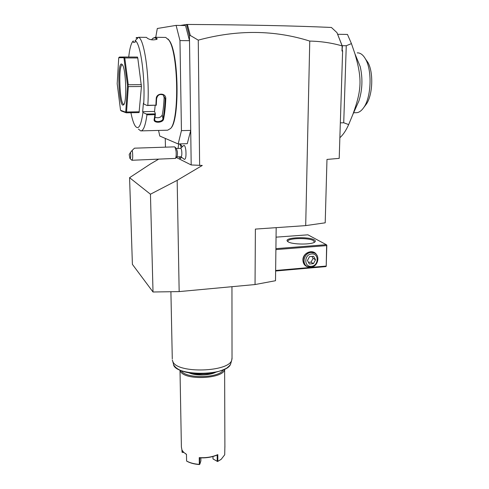 <?xml version="1.0" encoding="UTF-8"?>
<svg xmlns="http://www.w3.org/2000/svg" width="489" height="489" viewBox="0 0 489 489"><rect width="100%" height="100%" fill="white"/><g stroke="black" fill="none" stroke-linecap="round" stroke-linejoin="round"><path stroke-width="0.73" d="M276.175 227.654L275.503 280.723L255.044 284.549L179.163 291.597L153.02 291.994L132.397 264.353L129.573 177.684L150.447 194.212L153.02 291.994M179.163 291.597L177.165 180.349L202.287 165.453L191.193 164.952L176.291 157.458M342.147 45.911L336.97 32.641L342.41 46.382L341.988 51.021L342.147 45.911C331.823 42.922 321.029 41.314 309.757 41.082C274.39 29.902 237.22 29.584 198.259 40.141L199.634 165.557M309.757 41.082L305.698 225.612L255.386 229.09L255.044 284.549M129.573 177.684L150.496 163.931L158.46 159.267M165.264 138.405L165.453 147.158M158.552 130.429L159.775 136.04L178.173 143.962L187.275 143.668L190.722 130.392L191.193 164.952M180.887 156.743L184.377 159.39C185.747 159.231 186.248 156.278 185.875 150.533C185.423 147.018 184.75 145.306 183.858 145.398L180.49 148.35M181.395 145.367L182.091 146.492M178.173 143.962L181.437 130.636L190.722 130.392L189.506 40.691L179.964 40.587L176.107 25.379L157.299 28.49L155.746 37.305M198.259 40.141L190.3 35.465L189.445 36.021L189.506 40.691L185.539 25.544L176.107 25.379M181.437 130.636L179.964 40.587M170.472 128.662L171.052 127.977C179.811 119.475 178.778 52.965 169.335 40.611L168.051 38.986M151.309 39.762L151.871 39.438M152.592 38.594L155.166 37.298L157.134 38.582L156.614 39.089C155.019 37.323 153.491 37.36 152.048 39.206L151.779 39.829M138.418 129.072L140.673 130.893C143.344 131.089 145.435 125.728 146.945 114.817L146.321 114.053L142.941 112.47L142.672 111.663L154.561 111.449L155.398 113.876L146.321 114.053M128.717 57.03C129.585 49.2 130.893 44.059 132.641 41.608L133.173 41.027M136.431 37.543L138.142 37.561M135.997 38.038L137.611 38.056M133.301 40.923L133.344 42.378L135.166 42.195L135.123 40.721L138.503 37.274L146.407 37.366L147.788 38.539M135.123 40.721C140.447 42.121 145.429 77.94 143.68 103.943L147.097 105.52L147.812 105.306C149.775 77.286 144.341 38.753 138.503 37.274M147.812 105.306L155.887 105.178L156.199 98.9C156.138 92.647 166.193 92.531 165.789 98.778C165.453 106.877 164.714 113.68 163.564 119.188C162.855 123.106 153.124 123.32 154.163 119.389L154.94 114.664L146.945 114.817M141.223 130.881L167.654 130.196L170.618 128.473C179.451 119.909 178.399 52.58 168.864 40.11L165.734 37.427L165.135 37.415M157.134 38.582L156.981 39.248C153.601 40.281 150.52 40.019 147.721 38.472M147.097 105.52L155.887 105.178M156.266 105.355L156.602 98.729C157.489 94.97 159.714 93.741 163.277 95.025L165.16 98.619C164.836 106.633 164.102 113.362 162.978 118.809C162.55 121.792 155.319 122.592 154.64 119.927L155.404 113.955L154.94 114.664M156.199 98.9L156.602 98.729M165.789 98.778L164.115 97.568L163.405 95.11M163.564 119.188L162.978 118.809L162.244 115.025C163.198 110.251 163.821 104.432 164.115 97.568M154.163 119.389L154.585 118.986M130.93 112.727C132.183 119.108 133.607 123.528 135.215 125.985C138.497 130.312 141.07 125.807 142.941 112.47M143.68 103.943L143.411 103.136L142.672 111.663M124.469 57.011L137.446 57.066L137.77 57.983L141.437 86.504L139.065 112.58L126.309 112.812L125.991 112.427L126.547 112.018L128.338 86.608L127.855 85.685L128.277 84.756L124.774 57.934L124.175 57.47L124.469 57.011L119.469 57.048L118.729 57.733L117.189 83.753L120.551 110.276L125.722 112.183L127.562 85.679L123.919 57.72L118.729 57.733M155.16 105.398L154.561 111.449M154.903 117.256C158.265 118.362 160.716 117.617 162.244 115.025M137.77 57.983L124.774 57.934M141.382 84.664L128.277 84.756M141.437 86.504L128.338 86.608M139.328 111.785L126.547 112.018M120.551 110.276L121.327 110.966L126.309 112.812M122.886 105.129C118.582 104.652 117.109 63.13 121.486 63.986L122.421 64.756C125.979 69.334 127.024 101.645 123.772 104.707L122.886 105.129M124.035 104.273L123.686 104.267C119.536 103.839 118.136 63.992 122.36 64.854L122.439 64.86M156.596 39.462L156.614 39.089L156.688 39.426M189.445 36.021L186.541 24.462L180.417 25.452M341.988 51.021L342.618 51.027L339.207 158.369L326.982 159.426L325.203 222.813L305.698 225.612M336.97 32.641L331.414 27.463C294.812 25.813 246.866 24.811 187.587 24.45L186.865 25.165L187.587 24.45M190.3 35.465L187.44 24.633M342.41 46.382L342.172 45.856M342.3 49.902L342.618 51.027M338.296 35.935L337.11 32.971M186.541 24.462L187.403 24.481M186.92 26.418L186.865 25.165M342.135 45.685L346.261 45.721L351.444 43.619L347.465 34.432L337.826 34.291M340.338 122.855L343.724 122.77L348.663 124.585C346.047 130.471 343.113 134.848 339.861 137.709M346.261 45.721L343.724 122.77M351.444 43.619L354.941 53.827C362.257 78.912 361.726 89.958 352.813 114.567L348.663 124.585M356.383 106.584L358.95 100.85C362.428 89.756 362.85 78.344 360.216 66.614L356.469 57.537M357.214 52.879L358.064 52.885C360.864 53.142 363.364 55.226 365.552 59.126C372.361 70.636 371.218 97.494 363.688 107.635C361.249 111.119 358.651 112.812 355.9 112.702L353.626 112.751M365.546 59.114L367.838 62.317C373.755 72.317 372.759 95.471 366.188 104.34L365.149 105.71M275.9 249.598L326.621 245.606L326.212 266.316L325.698 266.615L275.625 271.01M326.035 266.071L275.631 270.49M309.158 267.122C305.234 266.597 303.149 264.231 302.905 260.026C302.722 252.526 313.412 248.546 316.64 254.873M326.621 245.606L326.817 245.13L326.328 244.702L275.912 248.644M326.328 244.702L307.911 234.818L276.059 237.153M288.107 241.804L287.257 241.059C284.384 237.434 308.48 236.364 314.158 239.83C315.436 240.539 315.668 241.248 314.849 241.963C312.129 244.812 292.257 244.696 288.107 241.804M326.212 266.316L326.817 245.13M287.942 241.7L287.868 241.15C288.094 238.045 308.626 237.617 313.461 240.6L314.458 242.232M306.493 265.973C304.274 264.708 303.149 262.685 303.113 259.91C303.638 255.399 306.035 252.752 310.301 251.957L313.272 252.422L314.384 253.033M311.169 252.465L314.146 252.929C320.717 255.301 317.972 266.927 310.821 267.19L307.605 266.639C301.236 264.121 304.091 252.672 311.169 252.465M311.634 253.956C304.054 254.28 303.779 267.281 311.334 266.303C318.846 265.955 319.195 253.057 311.634 253.956M315.527 259.8L313.418 263.65L309.372 263.999L307.422 260.484L309.543 256.621L313.602 256.285L315.527 259.8L313.101 258.345L311.004 262.165L308.431 262.3M313.418 263.65L311.004 262.165M311.951 256.419L313.101 258.345M176.773 156.896L181.016 156.737C181.737 156.339 181.987 154.573 181.761 151.425C181.529 149.53 181.174 148.509 180.698 148.344L180.63 148.344M181.223 147.336L179.946 143.9M180.215 158.57L181.187 157.122M181.199 147.372L179.915 143.907M179.157 143.925C178.601 144.579 178.259 146.077 178.124 148.43M178.98 156.816L180.141 158.57L181.162 157.097M176.401 148.522L177.354 151.578C177.562 154.066 177.415 155.783 176.92 156.731L176.847 156.81M176.92 156.731L175.472 158.405C176.162 157.085 176.364 154.677 176.071 151.18L175.038 147.189L174.524 146.865M175.472 158.405L131.975 160.27M130.49 152.397L129.188 154.622L129.933 158.467C130.679 158.577 130.863 156.553 130.49 152.397L132.213 150.349L132.556 152.69C132.886 157.189 132.666 159.72 131.902 160.27L130.098 158.619M132.213 150.349L134.487 148.179M177.165 180.349L150.447 194.212M232.03 357.765L231.713 360.216C228.742 371.982 178.583 373.694 173.057 362.098L172.275 360.008M190.215 373.107C198.357 375.375 206.456 375.21 214.518 372.618M189.292 372.954C195.777 375.852 209.047 375.576 215.441 372.422M181.364 370.815C185.569 378.944 219.316 378.235 223.277 369.971M180.038 370.252L180.6 371.536C185.197 380.784 223.999 378.779 224.579 369.36M180.001 370.234L181.395 447.056L182.012 450.167L183.778 452.411L186.474 454.318L186.584 461.011C189.952 462.881 194.2 464 199.316 464.373L199.237 457.631C206.272 457.997 212.464 456.989 217.807 454.605L217.843 461.304L221.187 459.318L224.714 454.782L224.891 445.937M181.896 449.935L182.11 452.331L183.895 452.514M186.474 454.373L185.184 453.523M186.584 461.011L186.932 461.261C190.233 463.089 194.39 464.183 199.402 464.55L199.316 464.373M199.237 457.631L199.763 457.838L199.579 464.477M199.763 457.838C206.321 458.126 212.128 457.178 217.177 455.002L217.807 454.605M217.843 461.304L217.214 461.292L217.177 455.002M217.532 461.5L212.996 458.933L212.959 456.5M221.107 459.379L217.55 461.543M182.25 450.589L182.11 452.331M183.693 452.331L182.281 452.252M200.845 457.887L200.881 460.882L199.836 464.171M217.214 461.292L212.978 458.896M172.77 361.597L173.406 363.651C173.039 376.347 227.287 376.536 230.674 363.847L230.985 362.752M165.734 37.427L155.166 37.298M154.548 119.469L154.64 119.927M169.335 40.611L168.864 40.11M171.052 127.977L170.618 128.473M360.216 66.614L354.941 53.827M358.95 100.85L352.813 114.567M367.838 62.317L365.552 59.126M366.188 104.34L363.688 107.635M287.838 241.633L287.257 241.059M287.868 241.15L287.862 241.487M314.146 252.929L313.272 252.422M181.688 145.655L180.178 144.169M181.431 157.409L180.704 158.253M180.698 148.344L176.37 148.491M176.615 148.729L175.038 147.189M174.61 146.859L134.451 148.179M231.951 286.695L232.03 359.109M173.919 365.246C177.342 370.424 185.851 373.315 199.433 373.908L209.97 373.358C215.704 372.557 221.236 370.851 226.572 368.235C229.274 366.096 230.643 364.635 230.674 363.847L231.713 360.216M224.897 447.209L224.622 369.342M220.826 459.599L221.187 459.318M170.905 291.719L172.287 358.902"/></g></svg>
